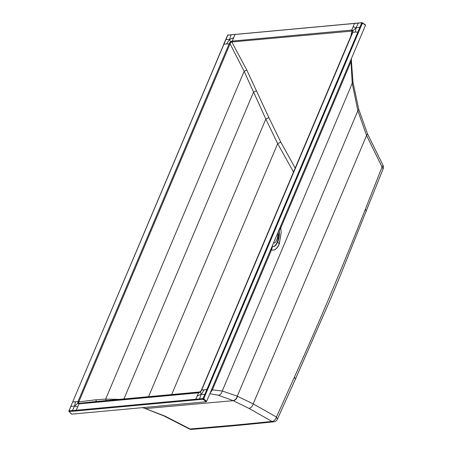 <?xml version="1.0" encoding="UTF-8"?>
<svg xmlns="http://www.w3.org/2000/svg" width="452" height="452" viewBox="0 0 452 452"><rect width="100%" height="100%" fill="white"/><g stroke="black" fill="none" stroke-linecap="round" stroke-linejoin="round"><path stroke-width="0.68" d="M203.818 399.788L202.507 399.297L69.698 411.546L69.337 411.727L69.614 412.162L71.738 414.162L71.58 413.772L71.738 414.162L206.118 401.772L203.818 399.788L204.338 399.336L203.948 398.709L203.168 399.387L202.976 398.37L203.948 398.709L204.05 397.952L203.406 397.726L206.875 389.517L207.524 389.743L205.53 394.46L201.276 394.263L200.372 392.031L198.609 392.839L199.168 392.291L79.654 403.308A1.249 0.91 84.7 0 0 79.015 403.868L79.569 403.32L78.473 403.003L78.806 401.896L77.93 401.726L77.727 403.342L74.676 405.936L70.721 406.602L72.721 401.884L77.93 401.726M363.097 23.498L362.267 22.753L362.51 23.334L361.538 22.995L361.436 23.611L363.097 23.498L365.482 25.272L365.318 24.883L365.482 25.272L206.632 401.319L206.118 401.772M195.863 399.913L195.739 399.229L202.377 398.619L203.406 397.726M361.436 23.611L206.875 389.517L204.264 389.788L201.276 394.263L199.552 398.879L199.682 399.562M202.377 398.619L202.507 399.297M72.523 411.286L72.393 410.602L74.676 405.936L77.637 407.015L76.218 410.252L69.139 410.71L69.337 411.727M70.721 406.602L69.139 410.71M362.267 22.753L362.199 22.668A0.746 0.746 0 0 1 362.289 22.696L358.289 23.103L356.069 27.821L359.962 27.103L360.611 27.329L207.524 389.743M361.6 22.679L361.114 22.837M352.492 32.493L353.102 30.476L356.069 27.821L353.125 26.753L354.47 23.459L358.289 23.103M295.184 168.104L280.811 142.154L268.917 117.689L246.781 70.02L231.803 41.974L352.735 31.03L353.102 30.476L351.775 30.069L353.125 26.753M350.78 36.499L352.136 30.035M352.735 31.03L352.549 32.341M356.069 27.821L355.362 32.098L352.848 32.222M204.264 389.788L201.694 390.059A1.249 0.503 -157.1 0 0 201.355 390.24A1.249 0.503 -157.1 0 0 201.338 390.336L200.372 392.031L198.609 392.839M200.372 392.031L201.581 390.33L352.786 32.369A1.249 0.503 -157.1 0 0 352.447 32.55L352.447 32.55A1.249 0.503 -157.1 0 0 352.43 32.646L201.411 390.166M352.696 31.866L201.242 390.511L199.739 392.161M77.637 407.015L79.015 403.868L198.53 392.844L197.151 395.997L201.276 394.263M78.473 403.003L77.727 403.342L78.93 403.873M74.676 405.936L75.399 401.67M225.802 39.477L225.768 39.765L225.802 39.477L229.469 39.493L226.492 43.98L223.672 44.268L227.622 35.245A0.746 0.746 0 0 1 227.802 35.092L72.721 401.884L223.717 44.426M227.706 35.335L227.661 35.77L227.706 35.335L228.785 34.923M235.441 34.312L231.13 34.827L229.469 39.493L230.452 41.787L231.893 41.121L351.775 30.069A1.249 0.91 -95.3 0 0 351.684 30.922M231.13 34.827L228.3 35.087M273.483 243.063A6.486 2.576 101.8 0 0 273.658 243.119A6.486 2.576 101.8 0 0 276.664 240.046A6.486 2.576 101.8 0 0 277.754 232.949M79.654 403.308L94.604 401.658M119.288 399.382L105.661 399.105L95.677 399.811L78.806 401.896L230.011 43.934A1.249 0.503 -157.1 0 0 229.136 43.771L230.079 43.782L244.12 71.331L265.832 119.057L148.555 396.681M229.198 43.624L230.452 41.787L230.752 42.279L231.803 41.974L231.893 41.121M232.17 41.94A1.249 0.91 -95.3 0 1 232.255 41.092L233.611 37.776L229.469 39.493M230.011 43.934L230.752 42.279M293.523 172.048L277.681 143.629L265.832 119.057L268.917 117.689M295.41 379.183L330.401 299.354L340.249 275.731L383.126 168.867L382.07 166.997L365.34 209.259C342.865 266.217 319.231 322.163 294.438 377.098L276.443 417.049L277.398 419.157L295.41 379.183L294.438 377.098M248.95 408.365C250.984 407.975 252.402 406.478 253.199 403.873L276.443 417.049A4.616 2.898 -58 0 1 271.991 421.45L239.882 424.637L241.521 425.038L273.663 421.846L271.991 421.45L248.95 408.365L233.006 400.579C235.125 400.246 236.549 398.788 237.272 396.195L253.199 403.873L366.566 135.498L382.07 166.997A4.616 1.842 -29.6 0 0 382.838 164.923L367.51 133.849L366.566 135.498L357.854 110.734L352.232 83.326L350.893 59.8M142.855 407.608L164.974 416.106L190.128 428.999L231.396 425.428L233.029 425.829L241.521 425.038M164.974 416.106L164.025 415.976L189.026 428.795A4.616 2.667 -60 0 0 190.128 428.999L191.71 429.4L224.52 426.603L222.898 426.208M211.508 389.782L222.26 391.008L352.232 83.326L352.989 82.315L358.775 109.401L357.854 110.734L237.272 396.195L222.26 391.008C221.717 393.506 220.373 394.907 218.226 395.206L209.835 393.743M237.475 396.285C236.752 398.873 235.328 400.331 233.209 400.67L145.358 408.591M233.006 400.579L218.226 395.206M280.347 226.808L280.698 228.102L350.865 61.986L351.424 61.218L352.989 82.315M270.804 249.408L271.488 249.894L273.635 250.154C275.816 249.47 277.686 247.357 279.24 243.809L281.217 232.215L280.698 228.102L281.217 232.215L279.325 243.916C277.737 247.493 275.839 249.577 273.635 250.154L271.443 250.007L212.412 389.765L210.05 393.229M272.155 246.204L272.918 246.532C274.584 246.843 276.178 245.323 277.686 241.961C279.082 238.441 279.624 234.927 279.302 231.413L277.494 241.673C276.002 245.007 274.477 246.628 272.918 246.532M270.748 249.538L271.443 250.007L272.499 246.374L272.2 246.103M279.037 229.915L279.302 231.413M279.076 229.819L279.189 230.526L280.652 228.198L280.296 226.932M142.431 407.642L145.968 408.602M206.632 401.319L204.338 399.336M204.05 397.952L205.53 394.46M362.086 23.837L360.611 27.329M76.348 410.936A0.497 0.362 84.7 0 1 76.218 410.252L195.739 399.229L197.151 395.997M69.698 411.546L69.568 410.868M233.611 37.776L234.95 34.482L354.47 23.459A0.497 0.362 -95.3 0 1 354.956 23.295M358.622 32.052L355.362 32.098M72.625 402.116L68.873 411.071A0.746 0.746 0 0 0 68.936 411.416M227.243 36.267L227.277 35.979L227.243 36.267M95.677 399.811L96.547 401.483M106.141 400.591L105.661 399.105L244.12 71.331L246.781 70.02M226.492 43.98L229.136 43.771L78.043 401.461A1.249 0.503 22.9 0 1 78.919 401.625M256.453 90.773L253.549 92.089L123.921 398.952M280.811 142.154L277.681 143.629L171.681 394.551M366.38 211.174L365.34 209.259M239.882 424.637L231.396 425.428M277.494 241.673L279.325 243.916M362.289 22.702L365.453 24.916M227.802 35.092L362.199 22.673M200.163 391.924L94.592 401.658M224.52 426.603L233.029 425.829M189.026 428.795A4.616 4.616 0 0 0 191.71 429.4M383.126 168.867A4.616 4.616 0 0 0 382.838 164.923M358.775 109.401L367.51 133.849M273.663 421.846A4.616 4.616 0 0 0 277.398 419.157M351.424 58.557L351.424 61.218M145.233 408.551L164.025 415.976M68.936 411.422L71.591 414.117"/></g></svg>
